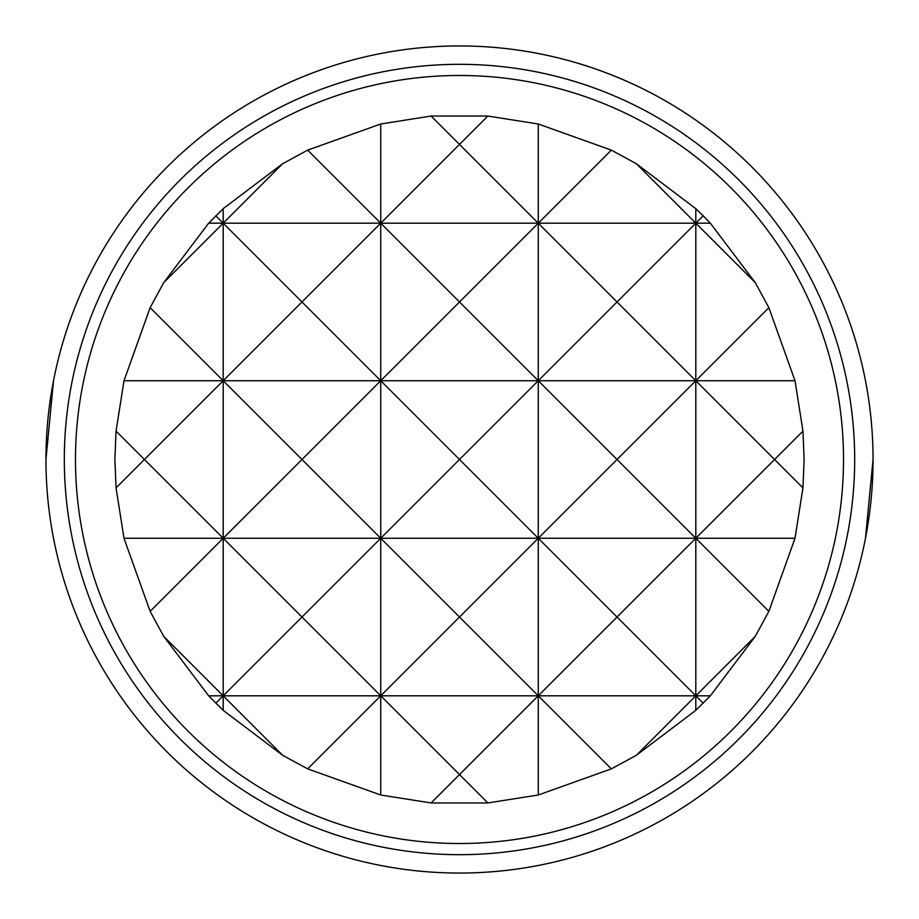 <?xml version="1.0" encoding="UTF-8"?>
<svg xmlns="http://www.w3.org/2000/svg" width="919" height="919" viewBox="0 0 919 919"><rect width="100%" height="100%" fill="white"/><g stroke="black" fill="none" stroke-linecap="round" stroke-linejoin="round"><path stroke-width="1.38" d="M755.303 282.673L695.809 223.191L703.184 215.816L710.341 223.191L755.303 282.673L768.87 307.67L795.004 380.73L802.953 431.126L804.125 459.5L802.953 487.874L795.004 538.27L768.87 611.33L755.303 636.327L710.341 695.809L695.809 710.341L636.327 755.303L611.33 768.87L538.27 795.004L487.874 802.953L431.126 802.953L380.73 795.004L307.67 768.87L282.673 755.303L223.191 710.341L208.659 695.809L163.697 636.327L150.13 611.33L123.996 538.27L116.047 487.874L114.875 459.5L116.047 431.126L123.996 380.73L150.13 307.67L163.697 282.673L208.659 223.191L223.191 208.659L223.191 380.73L301.96 301.96L380.73 380.73L380.73 538.27L459.5 459.5L380.73 380.73L459.5 301.96L538.27 380.73L459.5 459.5L538.27 538.27L223.191 538.27L301.96 459.5L380.73 538.27L380.73 695.809L459.5 617.04L380.73 538.27L301.96 617.04L223.191 538.27L223.191 695.809L301.96 617.04L380.73 695.809L208.659 695.809M459.5 75.484A384.016 384.016 0 0 1 843.516 459.5A384.016 384.016 0 0 1 459.5 843.516A384.016 384.016 0 0 1 75.484 459.5A384.016 384.016 0 0 1 459.5 75.484M459.5 854.681A395.181 395.181 0 0 0 854.681 459.5A395.181 395.181 0 0 0 459.5 64.319A395.181 395.181 0 0 0 64.319 459.5A395.181 395.181 0 0 0 459.5 854.681M459.5 45.95A413.55 413.55 0 0 1 873.05 459.5A413.55 413.55 0 0 1 459.5 873.05A413.55 413.55 0 0 1 45.95 459.5A413.55 413.55 0 0 1 459.5 45.95M865.48 538.27L873.05 459.546M53.52 380.73L45.95 459.454M710.341 223.191L695.809 223.191L617.04 301.96L695.809 380.73L538.27 380.73L617.04 301.96L538.27 223.191L538.27 538.27L617.04 459.5L538.27 380.73L380.73 380.73L301.96 459.5L223.191 380.73L223.191 538.27L123.996 538.27M636.327 163.697L695.809 223.191L538.27 223.191L611.33 150.13L636.327 163.697L695.809 208.659L695.809 380.73L617.04 459.5L695.809 538.27L538.27 538.27L459.5 617.04L538.27 695.809L380.73 695.809L307.67 768.87M487.874 116.047L459.5 144.409L431.126 116.047L487.874 116.047L538.27 123.996L538.27 223.191L380.73 223.191L459.5 144.409L538.27 223.191L459.5 301.96L380.73 223.191L380.73 380.73L223.191 380.73L144.409 459.5L223.191 538.27L150.13 611.33M538.27 538.27L538.27 695.809L617.04 617.04L538.27 538.27M380.73 123.996L380.73 223.191L301.96 301.96L223.191 223.191L282.673 163.697L307.67 150.13L380.73 123.996L431.126 116.047M768.87 611.33L695.809 538.27L774.591 459.5L695.809 380.73L695.809 538.27L617.04 617.04L695.809 695.809L538.27 695.809L459.5 774.591L380.73 695.809L380.73 795.004M307.67 150.13L380.73 223.191L208.659 223.191M795.004 538.27L695.809 538.27L695.809 695.809L636.327 755.303M795.004 380.73L695.809 380.73L768.87 307.67M695.809 208.659L703.184 215.816M538.27 123.996L611.33 150.13M223.191 208.659L282.673 163.697M215.816 215.816L223.191 223.191L163.697 282.673M150.13 307.67L223.191 380.73L123.996 380.73M116.047 487.874L144.409 459.5L116.047 431.126M163.697 636.327L223.191 695.809L215.816 703.184M282.673 755.303L223.191 695.809L223.191 710.341M431.126 802.953L459.5 774.591L487.874 802.953M611.33 768.87L538.27 695.809L538.27 795.004M703.184 703.184L695.809 695.809L695.809 710.341M710.341 695.809L695.809 695.809L755.303 636.327M802.953 431.126L774.591 459.5L802.953 487.874"/></g></svg>
